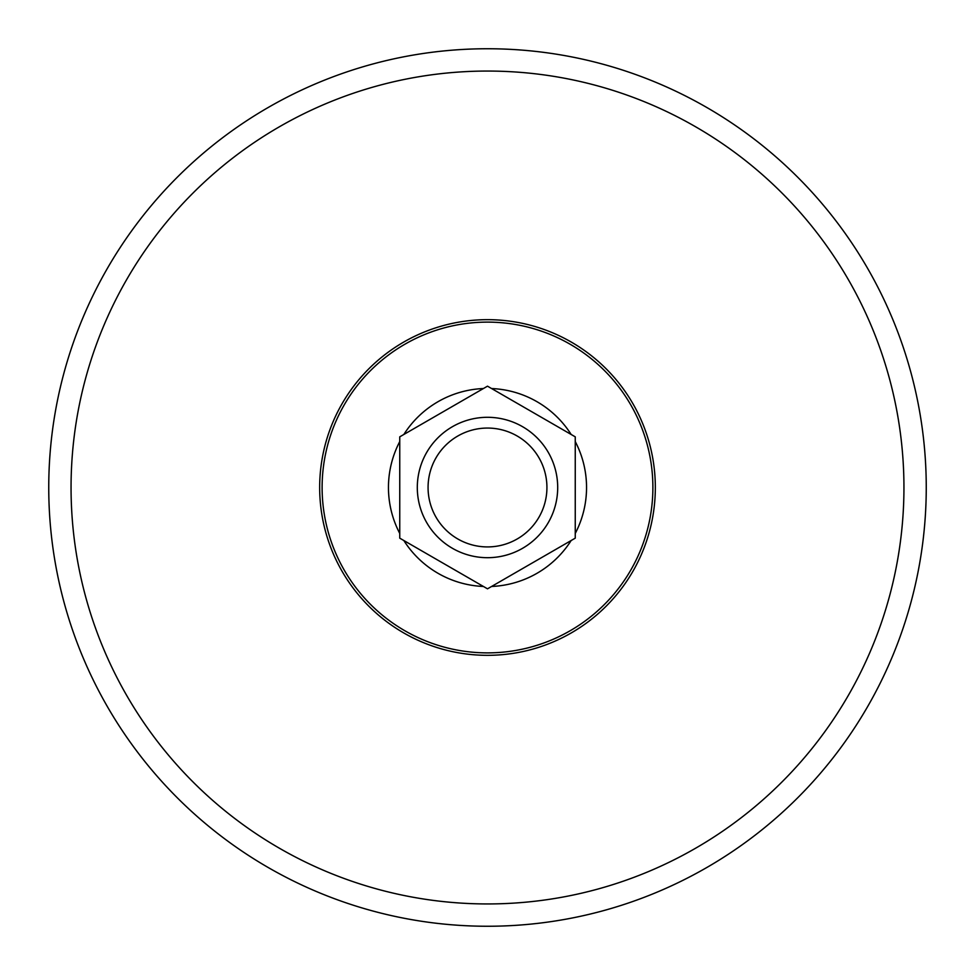 <?xml version="1.0" encoding="UTF-8"?>
<svg xmlns="http://www.w3.org/2000/svg" width="975" height="975" viewBox="0 0 975 975"><rect width="100%" height="100%" fill="white"/><g stroke="black" fill="none" stroke-linecap="round" stroke-linejoin="round"><path stroke-width="1.46" d="M399.75 436.837L399.75 538.163L487.5 588.827L575.25 538.163L575.25 436.837L487.5 386.173L399.75 436.837M487.5 417.3A70.2 70.2 0 0 1 548.291 522.6A70.2 70.2 0 0 1 426.709 522.6A70.2 70.2 0 0 1 487.5 417.3M487.5 428.062A59.438 59.438 0 0 1 538.968 517.213A59.438 59.438 0 0 1 436.032 517.213A59.438 59.438 0 0 1 487.5 428.062M491.595 388.538A99.048 99.048 0 0 1 571.155 434.472M575.25 441.565A99.048 99.048 0 0 1 575.25 533.435M571.155 540.528A99.048 99.048 0 0 1 491.595 586.462M483.405 586.462A99.048 99.048 0 0 1 403.845 540.528M399.75 533.435A99.048 99.048 0 0 1 399.75 441.565M403.845 434.472A99.048 99.048 0 0 1 483.405 388.538M487.5 48.75A438.75 438.75 0 0 1 867.47 706.875A438.75 438.75 0 0 1 107.53 706.875A438.75 438.75 0 0 1 487.5 48.75M487.5 322.116A165.384 165.384 0 0 1 630.727 570.192A165.384 165.384 0 0 1 344.273 570.192A165.384 165.384 0 0 1 487.5 322.116M487.5 319.666A167.834 167.834 0 0 1 632.848 571.411A167.834 167.834 0 0 1 342.152 571.411A167.834 167.834 0 0 1 487.5 319.666M487.5 71.053A416.447 416.447 0 0 1 848.152 695.723A416.447 416.447 0 0 1 126.847 695.723A416.447 416.447 0 0 1 487.5 71.053"/></g></svg>
